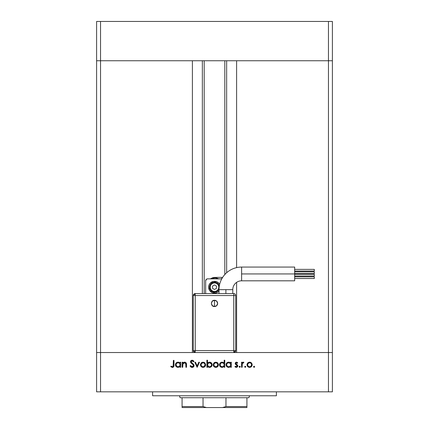 <?xml version="1.0" encoding="UTF-8"?>
<svg xmlns="http://www.w3.org/2000/svg" width="429" height="429" viewBox="0 0 429 429"><rect width="100%" height="100%" fill="white"/><g stroke="black" fill="none" stroke-linecap="round" stroke-linejoin="round"><path stroke-width="0.64" d="M204.183 60.746L204.183 293.586L204.183 60.746M100.536 352.531L100.536 60.746L192.396 60.746L192.396 352.531L100.536 352.531L192.396 352.531L192.396 60.746L100.536 60.746L100.536 352.531L96.605 352.531L100.536 352.531L100.536 391.833L328.464 391.833L328.464 352.531L332.395 352.531L332.395 60.746L332.395 391.833L96.605 391.833L96.605 60.746L332.395 60.746L328.464 60.746L328.464 352.531L236.604 352.531L332.395 352.531L233.757 352.531L235.719 350.568L235.719 295.554L235.719 350.568A1.963 1.963 0 0 1 233.757 352.531L233.757 350.568L235.719 350.568L233.757 350.568L233.757 352.531L328.464 352.531L328.464 391.833L332.395 391.833L332.395 352.531L328.464 352.531L328.464 60.746L332.395 60.746L332.395 21.45L332.395 60.746L328.464 60.746L328.464 21.45L332.395 21.45L328.464 21.45L328.464 60.746L100.536 60.746L100.536 21.45L328.464 21.45L100.536 21.45L100.536 60.746L96.605 60.746L96.605 391.833L100.536 391.833L100.536 352.531L96.605 352.531L195.243 352.531L100.536 352.531M236.604 352.531L236.604 282.373L236.604 352.531M236.604 267.621L236.604 60.746L236.604 267.621M226.651 272.726L226.651 60.746L226.651 272.726M202.349 60.746L202.349 293.586L202.349 60.746M249.539 395.763L248.884 397.726L249.539 395.763M180.116 397.726L179.461 395.763L180.116 397.726L182.078 397.726L182.078 406.569L203.04 406.569L203.04 397.726L182.078 397.726L225.96 397.726L225.96 406.569L246.922 406.569L246.922 397.726L225.96 397.726L248.884 397.726L246.922 397.726L246.922 406.569L225.96 406.569L222.544 407.55L246.922 407.55L246.922 406.569L246.922 407.55L206.456 407.55L222.544 407.55L225.96 406.569L225.96 397.726L203.04 397.726L203.04 406.569L182.078 406.569L182.078 407.55L206.456 407.55L203.04 406.569L206.456 407.55L182.078 407.55L182.078 397.726L180.116 397.726M96.605 60.746L100.536 60.746L96.605 60.746L96.605 21.45L100.536 21.45L96.605 21.45L96.605 60.746M152.606 391.833L152.606 395.763L276.394 395.763L276.394 391.833L276.394 395.763L152.606 395.763L152.606 391.833M182.722 367.272L182.105 367.272L182.722 367.272L182.105 367.272L182.105 362.242L182.722 362.242L182.722 363.149L183.553 362.414L185.146 362.221L185.923 362.655L186.459 363.803L186.513 367.272L185.896 367.272L185.757 363.551L184.529 362.773L183.692 362.988L182.915 363.83L182.722 367.272L182.818 364.103L184.529 362.773L185.821 363.76L185.896 367.272L186.513 367.272L186.513 364.704C186.642 363.229 186.02 362.382 184.636 362.156L182.722 363.149L182.722 362.242L182.105 362.242L182.105 367.272L182.105 362.242L182.722 362.242M194.096 365.583L193.495 366.918L192.321 367.439L190.867 367.015L190.042 365.942L190.621 365.594L192.133 366.741L193.366 366.055L193.232 364.902L190.985 363.004L190.503 362.103L190.766 360.902L192.015 360.226L192.996 360.408L194.01 361.379L193.447 361.803L192.707 361.073L191.742 360.971L191.13 362.049L193.554 364.296L194.096 365.583L191.098 361.792L192.106 360.923L193.447 361.803L194.01 361.379L192.176 360.215L190.481 361.824L190.867 362.87L193.232 364.902L193.479 365.578L192.133 366.741L190.621 365.594L190.042 365.942L192.133 367.444L194.096 365.588M198.804 362.242L199.474 362.242L197.179 367.272L194.798 362.242L195.468 362.242L197.136 365.905L198.804 362.242L199.474 362.242L197.179 367.272L199.474 362.242L198.804 362.242L197.136 365.905L195.468 362.242L194.798 362.242L197.093 367.272L194.798 362.242L195.468 362.242M200.445 364.773L201.131 362.988L203.046 362.156L204.955 362.982L205.647 364.773L204.89 366.613L203.046 367.358L201.201 366.613L200.445 364.773C200.59 366.366 201.458 367.229 203.046 367.358C204.633 367.224 205.502 366.361 205.647 364.773L204.955 362.982L203.046 362.156L201.131 362.988L200.445 364.768M213.492 365.926L213.401 363.813L214.784 362.36L216.876 362.36L217.9 363.17L218.388 364.28L217.996 366.216L216.087 367.347L213.985 366.613L213.229 364.773C213.374 366.366 214.243 367.229 215.83 367.358C217.417 367.224 218.286 366.361 218.431 364.773L217.739 362.982L215.83 362.156L213.915 362.988L213.229 364.768M230.282 362.725L230.684 363.175L230.684 362.242L231.301 362.242L231.301 367.272L230.684 367.272L230.684 366.398L229.215 367.299L227.627 367.17L226.201 365.749L226.024 364.489L226.464 363.293L227.649 362.344L228.652 362.156L229.799 362.403L230.684 363.175L228.652 362.156C227.059 362.296 226.18 363.159 226.013 364.741C226.163 366.339 227.038 367.213 228.63 367.358L230.684 366.398L230.684 367.272L231.301 367.272L231.301 362.242L230.684 362.242L231.301 362.242L231.301 367.272L230.684 367.272M254.091 367.358L253.534 366.672L254.204 366.221L254.654 366.897L254.091 367.358L254.665 366.784L254.091 366.21L253.523 366.784L254.091 366.21L254.665 366.784L253.984 367.347M247.26 365.926L247.168 363.813L248.552 362.36L250.649 362.36L251.667 363.17L252.155 364.28L251.764 366.216L249.855 367.347L247.753 366.613L246.997 364.773C247.142 366.366 248.01 367.229 249.598 367.358C251.185 367.224 252.054 366.361 252.198 364.773L251.507 362.982L249.598 362.156L247.876 362.795M244.616 366.784L245.19 367.358L244.616 366.784L245.19 367.358L244.616 366.784L245.19 366.21L245.72 366.564L245.592 367.192L245.19 367.358L245.763 366.784L245.19 366.21L244.616 366.784L245.19 366.21L245.763 366.784M242.149 367.272L241.532 367.272L242.149 367.272L241.532 367.272L241.532 362.242L242.149 362.242L242.149 362.982L242.991 362.221L243.908 362.328L242.315 363.669L242.149 367.272L242.256 363.856L243.908 362.328L243.372 362.156L242.149 362.982L242.149 362.242L241.532 362.242L241.532 367.272L241.532 362.242L242.149 362.242M239.72 367.358L239.189 367.004L239.243 366.468L239.832 366.221L240.256 366.564L239.72 367.358L240.294 366.784L239.72 366.21L239.189 366.564M235.189 363.347L235.532 362.537L236.197 362.178L237.741 362.87L237.317 363.304L236.32 362.784L235.811 363.32L236.041 363.99L237.768 365.497L237.72 366.468L237.049 367.197L235.945 367.315L234.915 366.677L235.328 366.21L236.647 366.688L237.205 366.017L236.958 365.369L235.5 364.36L235.183 363.476L235.414 364.248L237.21 365.932L236.32 366.741L235.328 366.21L234.915 366.677L236.352 367.358L237.827 365.905L237.591 365.127L235.8 363.449L236.454 362.773L237.317 363.304L237.741 362.87L236.454 362.156L235.183 363.476L235.36 364.162M223.804 362.805L224.163 363.218L224.163 360.215L224.78 360.215L224.78 367.272L224.163 367.272L224.163 366.398L222.689 367.299L221.101 367.17L219.68 365.749L219.498 364.489L219.938 363.293L221.123 362.344L222.125 362.156L223.278 362.425L224.163 363.218L222.125 362.156C220.533 362.296 219.653 363.159 219.487 364.741C219.637 366.339 220.511 367.213 222.109 367.358L224.163 366.398L224.163 367.272L224.78 367.272L224.78 360.215L224.163 360.215L224.78 360.215L224.78 367.272L224.163 367.272M207.684 366.57L207.497 367.272L206.88 367.272L206.88 360.215L207.497 360.215L207.497 363.154L208.403 362.414L210.06 362.205L211.4 362.918L212.065 364.006L211.974 365.771L210.811 367.036L208.939 367.299L207.497 366.339L209.529 367.358C211.127 367.219 212.006 366.355 212.167 364.768C212.017 363.17 211.143 362.301 209.545 362.156L207.497 363.154L207.497 360.215L206.88 360.215L206.88 367.272L207.497 367.272L206.88 367.272L206.88 360.215L207.497 360.215M180.078 362.242L180.078 363.175L180.078 362.242L180.695 362.242L180.695 367.272L180.078 367.272L180.078 366.398L179.161 367.122L177.767 367.347L176.169 366.597L175.402 364.741L175.852 363.293L177.038 362.344L178.92 362.291L180.078 363.175L178.046 362.156C176.448 362.296 175.568 363.159 175.402 364.741C175.552 366.339 176.426 367.213 178.024 367.358L180.078 366.398L180.078 367.272L180.695 367.272L180.695 362.242L180.078 362.242L180.695 362.242L180.695 367.272L180.078 367.272M170.731 366.65L171.096 366.125L172.426 366.741L173.155 366.355L173.375 360.392L173.992 360.392L173.766 366.672L172.27 367.444L170.731 366.65L171.096 366.125L172.426 366.741L171.096 366.125L170.731 366.65L172.388 367.444C173.648 367.219 174.179 366.414 173.992 365.036L173.992 360.392L173.375 360.392L173.375 364.966L172.705 366.693M253.56 366.999L253.56 366.57M253.523 366.784L254.091 366.21L254.628 366.999M249.329 362.167L249.598 362.156M250.134 362.205L249.866 362.167M250.654 362.36L251.163 362.666M251.764 366.216L251.442 366.613M249.346 367.347L248.611 367.186M248.6 367.181L247.436 366.221M247.683 362.988L247.007 364.527M247.024 364.36L247.093 364.033M250.638 363.068L249.598 362.773L248.069 363.502L247.613 364.773L248.193 366.184M249.791 362.784L249.598 362.773C250.809 362.896 251.469 363.561 251.582 364.773L251.501 364.194M250.986 363.347L251.351 363.835M251.544 364.366L250.836 363.213M251.003 366.184L251.582 364.773C251.469 365.985 250.809 366.639 249.598 366.741L250.364 366.597M250.359 366.602L250.933 366.248M248.831 366.597L249.598 366.741C248.386 366.639 247.726 365.985 247.613 364.773C247.726 363.561 248.386 362.896 249.598 362.773L248.193 363.363M242.653 362.403L243.179 362.173M243.785 362.258L243.372 362.156L243.908 362.328L243.57 362.864L243.061 362.8M242.621 363.1L242.385 363.481M242.385 363.486L242.219 364.071M242.256 363.856L242.165 364.714M239.151 366.784L239.72 366.21L240.294 366.784L239.72 366.21L239.151 366.784M236.545 362.162L236.824 362.215M237.065 362.323L237.36 362.516M237.741 362.87L237.14 363.111M237.317 363.304L236.32 362.784L235.8 363.449L236.041 363.99M235.848 363.191L235.971 363.905L236.69 364.425L235.8 363.449L235.971 363.905M237.5 365.009L236.98 364.596M237.8 366.2L237.72 366.468M235.612 367.203L235.097 366.875M235.054 366.833L235.424 366.318M235.768 366.586L236.036 366.698M236.175 366.731L236.62 366.693M237.194 366.098L237.001 365.411M237.21 365.932L236.036 364.795M237.039 365.454L236.679 365.165M230.019 366.988L228.92 367.347M228.121 367.31L227.172 366.924M226.394 363.395L226.619 363.095M229.038 362.178L229.51 362.285M230.684 362.242L230.684 363.175M226.394 366.114L226.78 366.597M229.091 362.811L230.1 363.342L228.662 362.773C229.901 362.87 230.571 363.535 230.684 364.768C230.571 365.991 229.89 366.645 228.657 366.741L229.435 366.591M227.536 366.409L228.657 366.741C227.44 366.629 226.764 365.964 226.63 364.752L226.7 365.267M229.054 362.805L227.536 363.095L226.791 363.985L226.684 365.197L227.231 366.162L226.63 364.752C226.759 363.535 227.44 362.875 228.662 362.773L228.266 362.811M230.1 363.342L230.539 363.99L230.094 363.342M229.778 366.42L230.539 365.54L230.539 363.99M227.236 363.336L226.984 363.631M222.689 367.299L222.399 367.347M222.109 367.358L221.595 367.31M221.589 367.31L220.656 366.929M220.651 366.924L219.535 365.256M219.686 363.749L219.535 364.232M220.27 362.907L220.672 362.585M224.163 360.215L224.163 363.218M219.68 365.749L219.868 366.114M223.579 363.347L222.136 362.773C223.375 362.87 224.051 363.535 224.163 364.768L224.163 364.768C224.045 365.991 223.37 366.645 222.131 366.741L222.914 366.591M220.71 366.162L222.131 366.741C220.914 366.629 220.238 365.964 220.104 364.752L220.71 366.162L220.179 365.267M220.458 363.642L221.015 363.095L220.104 364.752C220.238 363.535 220.914 362.875 222.136 362.773L222.533 362.805M221.015 363.095L221.364 362.918M223.573 363.342L224.018 363.99L223.573 363.342M223.579 366.178L224.126 365.159L224.018 363.99M223.262 363.095L222.565 362.811M220.318 365.615L220.495 365.91M214.779 362.36L214.318 362.628M216.886 362.36L217.401 362.666M218.42 364.527L218.42 365.025M217.996 366.216L217.68 366.607M216.833 367.176L217.283 366.945M216.591 367.262L215.578 367.347M215.326 367.315L214.827 367.181M213.98 366.613L213.669 366.221M214.291 363.508L213.846 364.773L214.425 366.184L215.83 366.741L217.165 366.248M216.023 362.784L215.83 362.773C217.036 362.896 217.701 363.561 217.814 364.773L217.583 363.835L216.591 362.923L217.771 364.366M216.886 363.079L215.83 362.773L214.302 363.502M216.935 366.425L217.814 364.773C217.701 365.985 217.042 366.639 215.83 366.741C214.618 366.639 213.958 365.985 213.846 364.773C213.958 363.561 214.618 362.896 215.83 362.773L214.425 363.363M210.06 362.205L210.912 362.532M212.167 364.768L212.124 365.283M211.395 366.602L211.068 366.875M210.29 367.256L209.888 367.337M208.939 367.299L209.229 367.342M209.17 367.337L208.215 367.015M207.497 367.272L207.497 366.339M210.532 367.17L210.8 367.047M209.121 366.709L209.524 366.741C208.285 366.645 207.609 365.98 207.497 364.747L207.497 364.747C207.615 363.524 208.296 362.87 209.534 362.773L207.834 363.631L207.641 365.524M211.395 364.001L209.534 362.773C210.746 362.886 211.422 363.551 211.551 364.768L211.202 363.658L210.113 362.859M210.95 366.178L210.29 366.597L211.202 365.873L211.551 364.768C211.422 365.98 210.746 366.639 209.524 366.741L210.29 366.597M209.127 366.709L209.915 366.704M207.534 365.165L208.746 366.602M210.607 366.441L211.197 365.878M211.492 365.235L211.513 364.377M201.523 362.634L202 362.36M202.778 362.167L203.046 362.156M204.091 362.36L204.612 362.666M205.212 366.216L204.885 366.613M205.207 366.221L204.89 366.607M202.526 367.315L202.059 367.186M202.043 367.181L200.885 366.221M200.472 364.36L200.541 364.033M205.453 365.765L205.598 365.277M201.072 364.58L201.394 365.878L202.284 366.602L203.432 366.709L204.376 366.248M201.507 363.508L201.062 364.773C201.174 363.561 201.834 362.896 203.046 362.773C204.252 362.896 204.917 363.561 205.03 364.773L204.949 364.194M203.239 362.784L201.517 363.502M204.429 363.347L204.799 363.835M204.987 364.366L204.284 363.213M204.102 363.079L202.847 362.784L201.641 363.363M204.15 366.425L205.03 364.773C204.917 365.985 204.258 366.639 203.046 366.741C201.834 366.639 201.174 365.985 201.062 364.773L201.099 365.159M192.133 367.444L191.795 367.422M191.221 367.24L190.873 367.015M190.122 366.093L190.621 365.594L190.894 366.012M191.028 366.173L191.645 366.645M191.886 366.715L192.616 366.661M193.447 365.819L193.104 364.747M193.479 365.578L193.232 364.902M192.326 364.049L191.994 363.803L192.326 364.049M190.514 361.497L190.943 360.692M191.254 360.462L191.833 360.247M192.465 360.237L193.179 360.516M194.01 361.379L193.447 361.803M193.039 361.331L192.707 361.073L193.039 361.331M192.315 360.939L191.736 360.971M191.119 361.609L191.103 361.92M191.377 362.494L191.098 361.792L192.004 363.031M192.476 363.363L192.76 363.577M193.039 363.797L193.388 364.114M193.742 364.532L194.053 365.224M194.01 366.135L192.868 367.315M193.715 366.682L193.334 367.052M190.766 360.902L190.605 361.186M184.079 362.221L184.357 362.173M185.135 362.215L185.913 362.644M185.929 362.661L185.387 362.301M186.417 363.577L186.513 367.272L185.896 367.272M185.896 364.902L185.891 364.623M185.896 364.907L185.687 363.39M184.958 362.821L184.245 362.795M184.223 362.8L183.692 362.988M183.339 363.245L183.054 363.577M182.915 363.83L182.722 365.454M182.727 365.117L182.738 364.773M185.795 363.653L185.886 364.334M186.17 362.955L185.827 362.569M185.017 362.189L184.636 362.156M178.024 367.358L176.571 366.929L175.783 366.114M176.18 362.918L176.587 362.585M177.783 362.167L178.341 362.173M178.426 362.178L178.898 362.285M179.488 363.342L179.933 363.99L179.183 363.095L178.051 362.773C179.29 362.87 179.966 363.535 180.078 364.768L180.078 364.768C179.96 365.991 179.284 366.645 178.046 366.741L178.829 366.591M176.93 366.409L178.046 366.741C176.828 366.629 176.153 365.964 176.019 364.752L176.93 366.409L176.094 365.267M178.818 366.597L179.933 365.54L179.928 363.98M179.183 363.095L178.48 362.811M176.019 364.752C176.153 363.535 176.828 362.875 178.051 362.773L176.625 363.342L176.019 364.752L176.18 363.985M173.375 360.392L173.992 360.392L173.986 365.454M173.766 366.677L173.198 367.256M171.975 366.639L172.426 366.741M173.343 365.776L173.375 364.966M249.211 366.709L249.984 366.709M250.702 366.425L251.249 365.878M251.432 365.535L251.544 364.387M250.359 362.923L249.989 362.811M247.946 363.663L247.651 364.387M247.624 364.58L247.651 365.159M248.187 366.178L248.836 366.602M228.657 366.741L229.048 366.704M230.094 366.184L230.352 365.889M230.652 365.159L230.679 364.57M227.89 362.918L227.542 363.095M226.668 364.36L226.63 364.752M226.839 365.615L227.016 365.905M222.131 366.741L222.522 366.704M222.903 366.597L223.831 365.889M224.126 365.159L224.163 364.768M220.195 364.167L220.104 364.752M215.444 366.709L216.216 366.709M217.664 365.535L217.776 364.387M216.591 362.923L216.216 362.811M214.173 363.663L213.878 364.387M213.857 364.58L213.883 365.159M209.534 362.773L209.009 362.837M207.834 363.631L207.497 364.747M207.829 365.873L208.086 366.173M202.66 366.709L203.432 366.709M204.992 365.159L204.992 364.387M203.807 362.923L203.432 362.811M201.389 363.663L201.094 364.387M178.046 366.741L178.437 366.704M179.488 366.184L179.746 365.889M180.041 365.159L180.078 364.768M178.448 362.805L177.66 362.805M177.284 362.918L176.93 363.095M176.625 363.342L176.373 363.642M176.233 365.615L176.405 365.905M241.613 273.938L241.613 267.063A22.598 22.598 0 0 0 219.021 289.655L232.775 289.655A8.843 8.843 0 0 1 241.613 280.813L241.613 273.938L294.669 273.938L294.669 267.063L294.669 280.813L294.669 273.938L241.613 273.938L241.613 280.813A8.843 8.843 0 0 0 232.775 289.655L225.895 289.655L225.895 293.586L225.895 289.655L219.021 289.655A22.598 22.598 0 0 1 241.613 267.063L241.613 273.938M214.5 303.41L214.5 300.279C210.457 300.086 210.457 306.735 214.5 306.542L214.5 303.41L214.5 306.542L212.285 305.625L211.368 303.41L212.285 301.196L214.5 300.279L216.715 301.196L217.632 303.41L216.715 305.625L214.5 306.542A3.132 3.132 0 0 0 217.632 303.41A3.132 3.132 0 0 0 214.5 300.279L214.5 303.41M294.669 273.536L314.318 273.536L314.318 271.863L294.669 271.863L314.318 271.863L314.318 273.536L294.669 273.536M294.669 278.501L314.318 278.501L314.318 276.834L294.669 276.834L314.318 276.834L314.318 278.501L294.669 278.501M294.669 276.013L314.318 276.013L314.318 274.34L294.669 274.34L314.318 274.34L314.318 276.013L294.669 276.013M294.669 271.042L314.318 271.042L314.318 269.374L294.669 269.374L314.318 269.374L314.318 271.042L294.669 271.042M217.776 292.101L219.021 290.985A5.893 5.893 0 0 1 208.607 287.199A5.893 5.893 0 0 0 219.021 290.985L217.776 292.101L215.648 292.98L212.242 292.648L209.599 290.476L208.607 287.199A5.893 5.893 0 0 1 219.653 284.341A5.893 5.893 0 0 0 208.607 287.199L209.052 284.947L210.333 283.033L213.352 281.419L216.758 281.756L218.667 283.033L219.653 284.341M219.316 286.245L217.975 283.73L216.382 282.663L214.5 282.287L212.618 282.663L211.025 283.73L209.963 285.323L209.588 287.199A4.912 4.912 0 0 1 219.294 286.138A4.912 4.912 0 0 0 209.588 287.199L210.178 287.199A4.322 4.322 0 0 1 214.5 282.877A4.322 4.322 0 0 1 218.822 287.199L218.495 288.856L217.557 290.256L216.152 291.194L214.5 291.522L212.848 291.194L211.443 290.256L210.505 288.856L210.178 287.199L210.505 285.548L211.443 284.143L212.848 283.21L214.5 282.877L216.152 283.21L217.557 284.143L218.495 285.548L218.822 287.199A4.322 4.322 0 0 1 214.5 291.522A4.322 4.322 0 0 1 210.178 287.199L209.588 287.199A4.912 4.912 0 0 0 219.026 289.108A4.912 4.912 0 0 1 209.588 287.199L210.414 289.929L211.77 291.286L213.54 292.02L216.382 291.741L217.975 290.674L219.037 289.082M233.757 293.586L195.243 293.586L195.243 295.554L195.243 293.586L193.281 295.554L193.281 350.568L195.243 352.531L233.757 352.531L195.243 352.531A1.963 1.963 0 0 1 193.281 350.568L195.243 350.568L195.243 352.531L195.243 350.568L193.281 350.568L193.281 295.554A1.963 1.963 0 0 1 195.243 293.586L233.757 293.586A1.963 1.963 0 0 1 235.719 295.554L233.757 295.554L235.719 295.554A1.963 1.963 0 0 0 233.757 293.586L233.757 295.554L233.757 293.586M207.239 278.888L206.531 279.182L207.625 278.85L221.375 278.85A1.963 1.963 0 0 1 221.75 278.888M206.531 279.182L205.657 280.813L205.657 293.586L205.657 280.813A1.963 1.963 0 0 1 207.625 278.85L221.761 278.888M212.671 277.724L210.575 278.732A9.331 9.331 0 0 1 218.667 278.85L215.154 277.89L210.575 278.732L214.993 277.375L212.671 277.724M216.902 277.375L213.46 277.525L210.43 278.834M221.868 277.375L218.688 277.375L221.868 277.375L221.868 278.673L221.868 277.375L216.945 277.375M216.463 288.336L216.463 286.068L214.5 284.931L212.537 286.068L212.537 288.336L214.5 289.468L216.463 288.336L216.463 286.068L214.5 284.931L212.537 286.068L212.537 288.336L214.5 289.468L212.537 288.336L212.537 286.068L214.5 284.931L216.463 286.068L216.463 288.336L214.5 289.468L216.463 288.336M209.599 290.476L211.224 292.101M219.401 283.928L217.776 282.298M211.224 282.298L209.599 283.928M193.281 295.554L195.243 295.554L193.281 295.554M195.243 295.554L195.243 350.568L233.757 350.568L233.757 295.554L195.243 295.554L195.243 350.568L233.757 350.568L233.757 295.554L195.243 295.554M224.817 274.544L224.817 60.746M294.669 267.063L241.613 267.063M232.775 289.655L232.775 293.586M219.021 293.586L219.021 289.655M294.669 280.813L241.613 280.813"/></g></svg>
